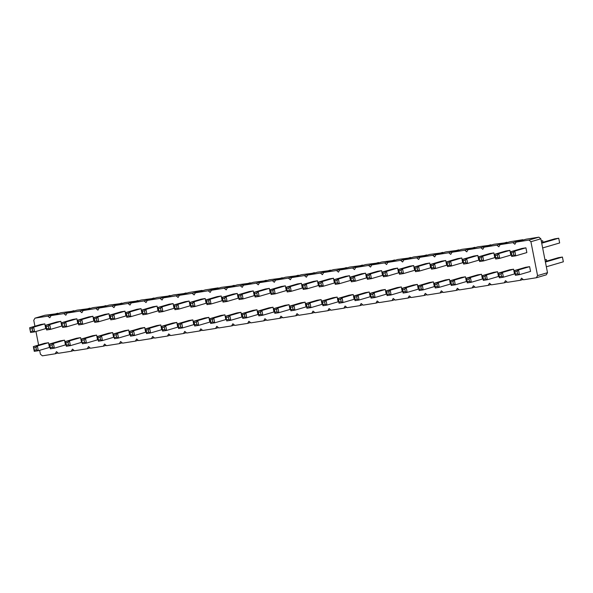 <?xml version="1.0" encoding="UTF-8"?>
<svg xmlns="http://www.w3.org/2000/svg" width="593" height="593" viewBox="0 0 593 593"><rect width="100%" height="100%" fill="white"/><g stroke="black" fill="none" stroke-linecap="round" stroke-linejoin="round"><path stroke-width="0.89" d="M34.92 326.217L33.757 320.294L34.987 318.152L44.927 315.246L58.144 313.534M34.987 318.152L47.818 316.128L49.79 317.759L51.028 315.624L63.859 313.593L65.83 315.224L67.061 313.089L79.892 311.058L81.864 312.689L83.102 310.554L95.933 308.523L97.904 310.154L99.135 308.019L111.966 305.988L113.938 307.619L115.175 305.484L128.006 303.453L129.978 305.084L131.216 302.949L144.04 300.918L146.019 302.549L147.249 300.414L160.08 298.383L162.052 300.014L163.29 297.879L176.114 295.848L178.093 297.478L179.323 295.344L192.154 293.313L194.126 294.943L195.364 292.809L208.195 290.778L210.167 292.408L211.397 290.274L224.228 288.242L226.2 289.873L227.438 287.738L240.269 285.715L242.24 287.338L243.471 285.203L256.302 283.18L258.274 284.803L259.512 282.668L272.343 280.645L274.314 282.275L275.545 280.133L288.376 278.11L290.355 279.74L291.586 277.598L304.417 275.575L306.388 277.205L307.626 275.063L320.45 273.039L322.429 274.67L323.659 272.528L336.49 270.504L338.462 272.135L339.7 269.993L352.531 267.969L354.503 269.6L355.733 267.458L368.564 265.434L370.536 267.065L371.774 264.93L384.605 262.899L386.577 264.53L387.807 262.395L400.638 260.364L402.61 261.995L403.848 259.86L416.679 257.829L418.651 259.46L419.881 257.325L432.712 255.294L434.684 256.925L435.922 254.79L448.753 252.759L450.724 254.39L451.962 252.255L464.786 250.224L466.765 251.855L467.996 249.72L480.827 247.689L482.798 249.319L484.036 247.185L496.86 245.154L498.839 246.784L500.069 244.65L512.901 242.619L514.872 244.249L516.11 242.114L528.941 240.083L530.913 241.714L537.562 275.619L536.331 277.754L523.5 279.785L521.529 278.154L520.291 280.289L507.46 282.32L505.488 280.689L504.258 282.824L491.427 284.855L489.455 283.224L488.217 285.359L475.386 287.39L473.414 285.759L472.176 287.894L459.353 289.925L457.373 288.294L456.143 290.429L443.312 292.46L441.34 290.829L440.102 292.964L427.279 294.995L425.3 293.365L424.069 295.499L411.238 297.53L409.266 295.9L408.028 298.034L395.197 300.065L393.226 298.435L391.995 300.569L379.164 302.6L377.192 300.97L375.955 303.105L363.124 305.136L361.152 303.505L359.921 305.64L347.09 307.663L345.119 306.04L343.881 308.175L331.05 310.198L329.078 308.568L327.84 310.71L315.016 312.733L313.037 311.103L311.807 313.245L298.976 315.268L297.004 313.638L295.766 315.78L282.943 317.804L280.963 316.173L279.733 318.315L266.902 320.339L264.93 318.708L263.692 320.85L250.861 322.874L248.89 321.243L247.659 323.385L234.828 325.409L232.856 323.778L231.618 325.913L218.787 327.944L216.816 326.313L215.585 328.448L202.754 330.479L200.782 328.848L199.544 330.983L186.713 333.014L184.742 331.383L183.511 333.518L170.68 335.549L168.701 333.918L167.471 336.053L154.64 338.084L152.668 336.453L151.43 338.588L138.606 340.619L136.627 338.988L135.397 341.123L122.566 343.154L120.594 341.524L119.356 343.658L106.525 345.689L104.553 344.059L103.323 346.193L90.492 348.224L88.52 346.594L87.282 348.728L74.451 350.76L72.479 349.129L71.249 351.264L58.418 353.295L56.446 351.664L55.208 353.799L42.377 355.83L40.406 354.199L39.642 350.315M38.612 345.052L35.951 331.48M47.818 316.128L57.758 313.215M210.374 319.923L212.39 319.605L213.799 318.078L214.725 322.822L225.844 319.568L224.91 314.824L220.87 315.461L209.759 318.715L210.685 323.459L210.841 322.296L209.759 318.715L213.799 318.078L224.91 314.824M209.803 322.103L208.877 317.359L204.837 317.996L193.718 321.25L194.652 325.994L194.8 324.831L196.824 324.512L198.692 325.357L209.803 322.103M177.73 327.173L176.803 322.422L172.756 323.066L161.644 326.32L162.578 331.064L162.727 329.901L164.75 329.582L166.618 330.427L177.73 327.173M193.77 324.638L192.836 319.886L188.796 320.531L177.678 323.785L178.612 328.529L178.767 327.366L180.783 327.047L182.651 327.892L193.77 324.638M222.145 300.733L221.219 295.989L217.179 296.626L206.06 299.88L206.994 304.624L207.142 303.46L209.166 303.142L211.034 303.987L222.145 300.733M190.642 303.623L192.658 303.305L194.067 301.778L194.993 306.522L206.112 303.268L205.178 298.516L201.138 299.161L190.027 302.415L190.953 307.159L191.109 305.995L190.027 302.415L194.067 301.778L205.178 298.516M174.038 308.338L173.104 303.586L169.064 304.231L157.946 307.485L158.88 312.229L159.028 311.066L161.051 310.747L162.919 311.592L174.038 308.338M190.071 305.803L189.145 301.051L185.098 301.696L173.986 304.95L174.92 309.694L175.068 308.53L177.092 308.212L178.96 309.057L190.071 305.803M161.696 329.708L160.762 324.957L156.722 325.601L145.604 328.856L146.538 333.6L146.686 332.436L148.71 332.117L150.578 332.962L161.696 329.708M157.997 310.873L157.071 306.121L153.024 306.766L141.912 310.02L142.839 314.764L142.995 313.601L145.011 313.282L146.886 314.127L157.997 310.873M141.964 313.408L141.03 308.656L136.99 309.294L125.872 312.555L126.806 317.299L126.954 316.136L128.977 315.817L130.845 316.662L141.964 313.408M130.186 332.599L132.209 332.28L133.61 330.753L134.544 335.497L145.656 332.243L144.729 327.492L140.682 328.129L129.571 331.391L130.497 336.135L130.653 334.971L129.571 331.391L133.61 330.753L144.729 327.492M46.306 326.439L48.322 326.12L49.73 324.586L50.657 329.337L61.776 326.076L60.842 321.332L56.802 321.969L45.691 325.231L46.617 329.975L46.773 328.811L45.691 325.231L49.73 324.586L60.842 321.332M62.339 323.904L64.363 323.585L65.764 322.051L66.698 326.802L77.809 323.541L76.882 318.797L72.843 319.434L61.724 322.696L62.658 327.44L61.724 322.696L65.764 322.051L76.882 318.797M110.454 316.299L112.477 315.98L113.878 314.453L114.812 319.197L125.924 315.943L124.99 311.192L120.95 311.829L109.838 315.091L110.765 319.835L110.921 318.671L109.838 315.091L113.878 314.453L124.99 311.192M109.883 318.471L108.956 313.727L104.917 314.364L93.798 317.626L94.732 322.37L94.88 321.206L96.904 320.887L98.772 321.732L109.883 318.471M93.85 321.006L92.916 316.262L88.876 316.899L77.765 320.161L78.691 324.905L78.847 323.741L80.863 323.422L82.731 324.267L93.85 321.006M66.038 342.739L68.054 342.42L69.463 340.886L70.389 345.637L81.508 342.376L80.574 337.632L76.534 338.269L65.423 341.531L66.349 346.275L66.505 345.111L65.423 341.531L69.463 340.886L80.574 337.632M98.112 337.669L100.135 337.35L101.536 335.823L102.463 340.567L113.582 337.306L112.648 332.562L108.608 333.199L97.497 336.461L98.423 341.205L98.579 340.041L97.497 336.461L101.536 335.823L112.648 332.562M82.071 340.204L84.095 339.885L85.496 338.351L86.43 343.102L97.541 339.841L96.615 335.097L92.575 335.734L81.456 338.996L82.39 343.74L81.456 338.996L85.496 338.351L96.615 335.097M65.467 344.911L64.541 340.167L60.501 340.805L49.382 344.066L50.316 348.81L50.464 347.646L52.488 347.328L54.356 348.173L65.467 344.911M114.145 335.134L116.169 334.815L117.57 333.288L118.504 338.032L129.622 334.778L128.688 330.027L124.649 330.664L113.53 333.926L114.464 338.67L113.53 333.926L117.57 333.288L128.688 330.027M370.18 296.752L369.246 292.008L365.206 292.645L354.095 295.9L355.022 300.651L355.177 299.487L357.194 299.168L359.061 300.014L370.18 296.752M366.481 277.917L365.555 273.173L361.515 273.81L350.396 277.064L351.33 281.816L351.479 280.652L353.502 280.333L355.37 281.178L366.481 277.917M354.14 299.287L353.213 294.543L349.173 295.181L338.054 298.435L338.988 303.186L339.137 302.022L341.16 301.704L343.028 302.549L354.14 299.287M350.448 280.452L349.514 275.708L345.474 276.345L334.356 279.599L335.29 284.351L335.438 283.187L337.461 282.868L339.329 283.713L350.448 280.452M334.408 282.987L333.481 278.243L329.434 278.88L318.322 282.135L319.256 286.886L319.405 285.722L321.428 285.403L323.296 286.241L334.408 282.987M338.106 301.822L337.172 297.078L333.133 297.716L322.014 300.97L322.948 305.721L323.096 304.557L325.12 304.239L326.988 305.076L338.106 301.822M286.3 290.592L285.366 285.848L281.327 286.486L270.208 289.74L271.142 294.484L271.29 293.327L273.314 293.009L275.182 293.846L286.3 290.592M289.992 309.427L289.058 304.683L285.018 305.321L273.907 308.575L274.833 313.319L274.989 312.163L277.005 311.844L278.88 312.681L289.992 309.427M306.032 306.892L305.099 302.148L301.059 302.786L289.94 306.04L290.874 310.791L291.022 309.628L293.046 309.309L294.914 310.146L306.032 306.892M302.334 288.057L301.4 283.313L297.36 283.951L286.249 287.205L287.175 291.956L287.331 290.792L289.347 290.474L291.222 291.311L302.334 288.057M322.066 304.357L321.139 299.613L317.092 300.251L305.981 303.505L306.915 308.256L307.063 307.092L309.079 306.774L310.954 307.611L322.066 304.357M318.374 285.522L317.44 280.778L313.4 281.416L302.282 284.67L303.216 289.421L303.364 288.257L305.388 287.939L307.256 288.776L318.374 285.522M226.407 317.388L228.431 317.07L229.832 315.543L230.766 320.287L241.877 317.033L240.951 312.289L236.911 312.926L225.792 316.18L226.726 320.924L225.792 316.18L229.832 315.543L240.951 312.289M242.448 314.853L244.464 314.535L245.873 313.008L246.799 317.752L257.918 314.498L256.984 309.754L252.944 310.391L241.833 313.645L242.759 318.389L242.915 317.233L241.833 313.645L245.873 313.008L256.984 309.754M273.959 311.962L273.025 307.218L268.985 307.856L257.866 311.11L258.8 315.854L258.948 314.698L260.972 314.379L262.84 315.217L273.959 311.962M238.186 298.197L237.252 293.453L233.212 294.091L222.101 297.345L223.027 302.089L223.183 300.925L225.199 300.607L227.067 301.452L238.186 298.197M254.219 295.662L253.293 290.918L249.253 291.556L238.134 294.81L239.068 299.554L239.216 298.398L241.24 298.071L243.108 298.916L254.219 295.662M270.26 293.127L269.326 288.383L265.286 289.021L254.175 292.275L255.101 297.019L255.257 295.863L257.273 295.536L259.141 296.381L270.26 293.127M482.443 279.014L481.509 274.262L477.469 274.907L466.35 278.161L467.284 282.905L467.432 281.742L469.456 281.423L471.324 282.268L482.443 279.014M450.932 281.905L452.956 281.586L454.357 280.059L455.291 284.803L466.402 281.549L465.475 276.798L461.428 277.435L450.317 280.697L451.243 285.441L451.399 284.277L450.317 280.697L454.357 280.059L465.475 276.798M434.899 284.44L436.915 284.121L438.316 282.594L439.25 287.338L450.369 284.084L449.435 279.333L445.395 279.97L434.276 283.232L435.21 287.976L434.899 284.44L434.276 283.232L438.316 282.594L449.435 279.333M386.784 292.045L388.8 291.726L390.209 290.192L391.135 294.943L402.254 291.682L401.32 286.938L397.28 287.575L386.169 290.837L387.096 295.581L387.251 294.417L386.169 290.837L390.209 290.192L401.32 286.938M418.287 289.147L417.361 284.403L413.321 285.04L402.202 288.302L403.136 293.046L403.284 291.882L405.308 291.563L407.176 292.408L418.287 289.147M418.858 286.975L420.882 286.656L422.283 285.129L423.217 289.873L434.328 286.612L433.394 281.868L429.354 282.505L418.243 285.767L419.169 290.511L419.325 289.347L418.243 285.767L422.283 285.129L433.394 281.868M478.744 260.179L477.817 255.427L473.77 256.065L462.659 259.326L463.585 264.07L463.741 262.907L465.757 262.588L467.632 263.433L478.744 260.179M462.71 262.714L461.777 257.962L457.737 258.6L446.618 261.861L447.552 266.605L447.7 265.442L449.724 265.123L451.592 265.968L462.71 262.714M430.637 267.777L429.703 263.033L425.663 263.67L414.544 266.932L415.478 271.676L415.626 270.512L417.65 270.193L419.518 271.038L430.637 267.777M446.67 265.241L445.736 260.497L441.696 261.135L430.585 264.396L431.511 269.14L431.667 267.977L433.683 267.658L435.558 268.503L446.67 265.241M398.555 272.847L397.629 268.103L393.589 268.74L382.47 272.002L383.404 276.746L383.552 275.582L385.576 275.263L387.444 276.108L398.555 272.847M414.596 270.312L413.662 265.568L409.622 266.205L398.511 269.467L399.437 274.211L399.593 273.047L401.609 272.728L403.477 273.573L414.596 270.312M382.522 275.382L381.588 270.638L377.548 271.275L366.437 274.537L367.363 279.281L367.519 278.117L369.535 277.798L371.403 278.643L382.522 275.382M386.213 294.217L385.287 289.473L381.247 290.11L370.128 293.372L371.062 298.116L371.211 296.952L373.234 296.633L375.102 297.478L386.213 294.217M49.434 347.446L48.5 342.702L44.46 343.34L33.349 346.594L34.275 351.345L34.431 350.181L36.447 349.863L38.315 350.708L49.434 347.446M30.265 328.974L32.289 328.655L33.69 327.121L34.624 331.872L45.735 328.611L44.809 323.867L40.769 324.504L29.65 327.759L30.584 332.51L29.65 327.759L33.69 327.121L44.809 323.867M510.818 255.109L509.891 250.357L505.851 251.002L494.732 254.256L495.666 259L495.815 257.836L497.838 257.518L499.706 258.363L510.818 255.109M514.516 273.944L513.582 269.192L509.543 269.837L498.431 273.091L499.358 277.835L499.514 276.672L501.53 276.353L503.398 277.198L514.516 273.944M498.476 276.479L497.549 271.727L493.502 272.372L482.391 275.626L483.325 280.37L483.473 279.207L485.497 278.888L487.364 279.733L498.476 276.479M494.784 257.644L493.85 252.892L489.811 253.537L478.692 256.791L479.626 261.535L479.774 260.371L481.798 260.053L483.666 260.898L494.784 257.644M526.858 252.574L525.924 247.822L521.884 248.467L510.773 251.721L511.7 256.465L511.855 255.301L513.872 254.983L515.74 255.828L526.858 252.574M530.55 271.409L529.623 266.657L525.583 267.302L514.465 270.556L515.399 275.3L515.547 274.136L517.57 273.818L519.438 274.663L530.55 271.409M51.028 315.624L60.968 312.711L74.184 310.999M67.061 313.089L77.001 310.176L90.218 308.464M83.102 310.554L93.042 307.641L106.258 305.929M99.135 308.019L109.082 305.106L122.299 303.394M115.175 305.484L125.116 302.571L138.332 300.859M131.216 302.949L141.156 300.036L154.373 298.323M147.249 300.414L157.189 297.501L170.406 295.788M163.29 297.879L173.23 294.966L186.447 293.253M179.323 295.344L189.263 292.431L202.094 290.4L202.48 290.726M195.364 292.809L205.304 289.895L218.135 287.864L218.52 288.191M211.397 290.274L221.337 287.36L234.554 285.656M227.438 287.738L237.378 284.825L250.594 283.12M243.471 285.203L253.419 282.29L266.635 280.585M259.512 282.668L269.452 279.755L282.668 278.05M275.545 280.133L285.492 277.22L298.709 275.515M291.586 277.598L301.526 274.685L314.742 272.98M307.626 275.063L317.566 272.15L330.783 270.445M323.659 272.528L333.6 269.615L346.816 267.91M339.7 269.993L349.64 267.087L362.857 265.375M355.733 267.458L365.673 264.552L378.89 262.84M371.774 264.93L381.714 262.017L394.931 260.305M387.807 262.395L397.747 259.482L410.964 257.77M403.848 259.86L413.788 256.947L427.004 255.235M419.881 257.325L429.829 254.412L443.045 252.7M435.922 254.79L445.862 251.877L459.078 250.164M451.962 252.255L461.903 249.342L475.119 247.629M467.996 249.72L477.936 246.807L491.152 245.094M484.036 247.185L493.976 244.272L507.193 242.559M500.069 244.65L510.01 241.736L522.841 239.705L523.226 240.032M516.11 242.114L526.05 239.201L538.881 237.17L540.853 238.801L547.502 272.706L546.272 274.848L536.331 277.754M55.208 353.799L58.032 352.968M63.859 313.593L73.799 310.68M71.249 351.264L74.066 350.441M79.892 311.058L89.832 308.145M87.282 348.728L90.106 347.906M95.933 308.523L105.873 305.61M103.323 346.193L106.14 345.371M111.966 305.988L121.906 303.075M119.356 343.658L122.18 342.836M128.006 303.453L137.947 300.54M135.397 341.123L138.213 340.3M144.04 300.918L153.98 298.005M151.43 338.588L154.254 337.765M160.08 298.383L170.021 295.47M167.471 336.053L170.295 335.23M176.114 295.848L186.061 292.935M183.511 333.518L186.328 332.695M192.154 293.313L202.094 290.4M199.544 330.983L202.369 330.16M208.195 290.778L218.135 287.864M215.585 328.448L218.402 327.625M224.228 288.242L234.168 285.337M231.618 325.913L234.443 325.09M240.269 285.715L250.209 282.802M247.659 323.385L250.476 322.555M256.302 283.18L266.242 280.267M263.692 320.85L266.516 320.02M272.343 280.645L282.283 277.732M279.733 318.315L282.55 317.485M288.376 278.11L298.316 275.196M295.766 315.78L298.59 314.95M304.417 275.575L314.357 272.661M311.807 313.245L314.624 312.415M320.45 273.039L330.397 270.126M327.84 310.71L330.664 309.88M336.49 270.504L346.431 267.591M343.881 308.175L346.705 307.344M352.531 267.969L362.471 265.056M359.921 305.64L362.738 304.809M368.564 265.434L378.504 262.521M375.955 303.105L378.779 302.274M384.605 262.899L394.545 259.986M391.995 300.569L394.812 299.747M400.638 260.364L410.578 257.451M408.028 298.034L410.853 297.212M416.679 257.829L426.619 254.916M424.069 295.499L426.886 294.677M432.712 255.294L442.652 252.381M440.102 292.964L442.927 292.141M448.753 252.759L458.693 249.846M456.143 290.429L458.96 289.606M464.786 250.224L474.734 247.311M472.176 287.894L475 287.071M480.827 247.689L490.767 244.776M488.217 285.359L491.041 284.536M496.86 245.154L506.807 242.24M504.258 282.824L507.074 282.001M512.901 242.619L522.841 239.705M520.291 280.289L523.115 279.466M528.941 240.083L538.881 237.17M530.913 241.714L540.853 238.801M537.562 275.619L547.502 272.706M212.39 319.605L212.857 321.977L214.725 322.822L210.685 323.459M208.877 317.359L197.758 320.613L198.692 325.357L194.652 325.994M196.824 324.512L196.357 322.14L197.758 320.613L193.718 321.25L194.8 324.831M176.803 322.422L165.684 325.683L166.618 330.427L162.578 331.064M162.26 327.529L164.283 327.21L165.684 325.683L161.644 326.32L162.727 329.901M192.836 319.886L181.725 323.148L182.651 327.892L178.612 328.529M178.3 324.994L180.316 324.675L181.725 323.148L177.678 323.785L178.767 327.366M221.219 295.989L210.1 299.243L211.034 303.987L206.994 304.624M209.166 303.142L208.699 300.77L210.1 299.243L206.06 299.88L207.142 303.46M192.658 303.305L193.125 305.677L194.993 306.522L190.953 307.159M173.104 303.586L161.993 306.848L162.919 311.592L158.88 312.229M158.568 308.694L160.584 308.375L161.993 306.848L157.946 307.485L159.028 311.066M189.145 301.051L178.026 304.313L178.96 309.057L174.92 309.694M174.601 306.158L176.625 305.84L178.026 304.313L173.986 304.95L175.068 308.53M160.762 324.957L149.651 328.218L150.578 332.962L146.538 333.6M146.226 330.064L148.243 329.745L149.651 328.218L145.604 328.856L146.686 332.436M157.071 306.121L145.952 309.383L146.886 314.127L142.839 314.764M142.528 311.229L144.551 310.91L145.952 309.383L141.912 310.02L142.995 313.601M141.03 308.656L129.911 311.918L130.845 316.662L126.806 317.299M126.494 313.764L128.511 313.445L129.911 311.918L125.872 312.555L126.954 316.136M132.209 332.28L132.669 334.652L134.544 335.497L130.497 336.135M48.322 326.12L48.789 328.492L50.657 329.337L46.617 329.975M64.363 323.585L64.83 325.957L66.698 326.802L62.658 327.44M112.477 315.98L112.937 318.352L114.812 319.197L110.765 319.835M108.956 313.727L97.838 316.988L98.772 321.732L94.732 322.37M94.413 318.834L96.437 318.515L97.838 316.988L93.798 317.626L94.88 321.206M92.916 316.262L81.804 319.516L82.731 324.267L78.691 324.905M78.38 321.369L80.396 321.05L81.804 319.516L77.765 320.161L78.847 323.741M68.054 342.42L68.521 344.792L70.389 345.637L66.349 346.275M100.135 337.35L100.595 339.722L102.463 340.567L98.423 341.205M84.095 339.885L84.562 342.257L86.43 343.102L82.39 343.74M64.541 340.167L53.422 343.421L54.356 348.173L50.316 348.81M49.997 345.274L52.021 344.956L53.422 343.421L49.382 344.066L50.464 347.646M116.169 334.815L116.636 337.187L118.504 338.032L114.464 338.67M369.246 292.008L358.135 295.262L359.061 300.014L355.022 300.651M357.194 299.168L356.727 296.796L358.135 295.262L354.095 295.9L355.177 299.487M365.555 273.173L354.436 276.427L355.37 281.178L351.33 281.816M351.012 278.28L353.035 277.961L354.436 276.427L350.396 277.064L351.479 280.652M353.213 294.543L342.094 297.797L343.028 302.549L338.988 303.186M341.16 301.704L340.693 299.332L342.094 297.797L338.054 298.435L339.137 302.022M349.514 275.708L338.403 278.962L339.329 283.713L335.29 284.351M337.461 282.868L336.994 280.496L338.403 278.962L334.356 279.599L335.438 283.187M333.481 278.243L322.362 281.497L323.296 286.241L319.256 286.886M318.938 283.35L320.961 283.031L322.362 281.497L318.322 282.135L319.405 285.722M337.172 297.078L326.061 300.332L326.988 305.076L322.948 305.721M322.636 302.185L324.653 301.867L326.061 300.332L322.014 300.97L323.096 304.557M285.366 285.848L274.248 289.102L275.182 293.846L271.142 294.484M273.314 293.009L272.847 290.629L274.248 289.102L270.208 289.74L271.29 293.327M289.058 304.683L277.947 307.937L278.88 312.681L274.833 313.319M274.522 309.791L276.546 309.464L277.947 307.937L273.907 308.575L274.989 312.163M305.099 302.148L293.98 305.402L294.914 310.146L290.874 310.791M293.046 309.309L292.579 306.929L293.98 305.402L289.94 306.04L291.022 309.628M301.4 283.313L290.288 286.567L291.222 291.311L287.175 291.956M286.864 288.42L288.887 288.094L290.288 286.567L286.249 287.205L287.331 290.792M321.139 299.613L310.02 302.867L310.954 307.611L306.915 308.256M306.596 304.72L308.619 304.402L310.02 302.867L305.981 303.505L307.063 307.092M317.44 280.778L306.329 284.032L307.256 288.776L303.216 289.421M302.904 285.885L304.921 285.567L306.329 284.032L302.282 284.67L303.364 288.257M228.431 317.07L228.898 319.442L230.766 320.287L226.726 320.924M244.464 314.535L244.931 316.907L246.799 317.752L242.759 318.389M273.025 307.218L261.906 310.473L262.84 315.217L258.8 315.854M258.481 312.318L260.505 312L261.906 310.473L257.866 311.11L258.948 314.698M237.252 293.453L226.141 296.708L227.067 301.452L223.027 302.089M222.716 298.553L224.732 298.235L226.141 296.708L222.101 297.345L223.183 300.925M253.293 290.918L242.174 294.172L243.108 298.916L239.068 299.554M238.749 296.018L240.773 295.699L242.174 294.172L238.134 294.81L239.216 298.398M269.326 288.383L258.214 291.637L259.141 296.381L255.101 297.019M254.79 293.483L256.813 293.164L258.214 291.637L254.175 292.275L255.257 295.863M481.509 274.262L470.397 277.524L471.324 282.268L467.284 282.905M469.456 281.423L468.989 279.051L470.397 277.524L466.35 278.161L467.432 281.742M452.956 281.586L453.415 283.958L455.291 284.803L451.243 285.441M436.915 284.121L437.382 286.493L439.25 287.338L435.21 287.976M388.8 291.726L389.267 294.098L391.135 294.943L387.096 295.581M417.361 284.403L406.242 287.657L407.176 292.408L403.136 293.046M402.817 289.51L404.841 289.191L406.242 287.657L402.202 288.302L403.284 291.882M420.882 286.656L421.341 289.028L423.217 289.873L419.169 290.511M477.817 255.427L466.698 258.689L467.632 263.433L463.585 264.07M463.274 260.535L465.297 260.216L466.698 258.689L462.659 259.326L463.741 262.907M461.777 257.962L450.658 261.224L451.592 265.968L447.552 266.605M449.724 265.123L449.257 262.751L450.658 261.224L446.618 261.861L447.7 265.442M429.703 263.033L418.584 266.287L419.518 271.038L415.478 271.676M417.65 270.193L417.183 267.821L418.584 266.287L414.544 266.932L415.626 270.512M445.736 260.497L434.625 263.759L435.558 268.503L431.511 269.14M431.2 265.605L433.224 265.286L434.625 263.759L430.585 264.396L431.667 267.977M397.629 268.103L386.51 271.357L387.444 276.108L383.404 276.746M385.576 275.263L385.109 272.891L386.51 271.357L382.47 272.002L383.552 275.582M413.662 265.568L402.551 268.822L403.477 273.573L399.437 274.211M401.609 272.728L401.142 270.356L402.551 268.822L398.511 269.467L399.593 273.047M381.588 270.638L370.477 273.892L371.403 278.643L367.363 279.281M367.052 275.745L369.068 275.426L370.477 273.892L366.437 274.537L367.519 278.117M385.287 289.473L374.168 292.727L375.102 297.478L371.062 298.116M370.744 294.58L372.767 294.261L374.168 292.727L370.128 293.372L371.211 296.952M48.5 342.702L37.389 345.956L38.315 350.708L34.275 351.345M33.964 347.809L35.98 347.491L37.389 345.956L33.349 346.594L34.431 350.181M32.289 328.655L32.756 331.027L34.624 331.872L30.584 332.51M509.891 250.357L498.772 253.619L499.706 258.363L495.666 259M495.348 255.464L497.371 255.146L498.772 253.619L494.732 254.256L495.815 257.836M513.582 269.192L502.471 272.454L503.398 277.198L499.358 277.835M499.047 274.3L501.063 273.981L502.471 272.454L498.431 273.091L499.514 276.672M497.549 271.727L486.43 274.989L487.364 279.733L483.325 280.37M485.497 278.888L485.03 276.516L486.43 274.989L482.391 275.626L483.473 279.207M493.85 252.892L482.739 256.154L483.666 260.898L479.626 261.535M481.798 260.053L481.331 257.681L482.739 256.154L478.692 256.791L479.774 260.371M525.924 247.822L514.813 251.084L515.74 255.828L511.7 256.465M513.872 254.983L513.405 252.611L514.813 251.084L510.773 251.721L511.855 255.301M529.623 266.657L518.504 269.919L519.438 274.663L515.399 275.3M515.08 271.764L517.103 271.446L518.504 269.919L514.465 270.556L515.547 274.136M541.313 241.151L542.684 240.751L541.276 240.973M542.684 240.751L542.988 242.285M545.011 259.986L546.383 259.586L544.974 259.808M546.383 259.586L546.679 261.12M542.647 247.948L559.651 242.96L558.725 238.216L554.685 238.853L541.617 242.685M541.713 243.197L558.725 238.216M546.338 266.783L563.35 261.795L562.416 257.051L558.376 257.688L545.308 261.52M545.412 262.032L562.416 257.051M212.857 321.977L210.841 322.296M196.357 322.14L194.334 322.459M164.283 327.21L164.75 329.582M180.316 324.675L180.783 327.047M208.699 300.77L206.675 301.088M193.125 305.677L191.109 305.995M160.584 308.375L161.051 310.747M176.625 305.84L177.092 308.212M148.243 329.745L148.71 332.117M144.551 310.91L145.011 313.282M128.511 313.445L128.977 315.817M132.669 334.652L130.653 334.971M48.789 328.492L46.773 328.811M64.83 325.957L62.806 326.276M112.937 318.352L110.921 318.671M96.437 318.515L96.904 320.887M80.396 321.05L80.863 323.422M68.521 344.792L66.505 345.111M100.595 339.722L98.579 340.041M84.562 342.257L82.538 342.576M52.021 344.956L52.488 347.328M116.636 337.187L114.612 337.506M356.727 296.796L354.71 297.115M353.035 277.961L353.502 280.333M340.693 299.332L338.67 299.65M336.994 280.496L334.978 280.815M320.961 283.031L321.428 285.403M324.653 301.867L325.12 304.239M272.847 290.629L270.823 290.948M276.546 309.464L277.005 311.844M292.579 306.929L290.563 307.256M288.887 288.094L289.347 290.474M308.619 304.402L309.079 306.774M304.921 285.567L305.388 287.939M228.898 319.442L226.874 319.76M244.931 316.907L242.915 317.233M260.505 312L260.972 314.379M224.732 298.235L225.199 300.607M240.773 295.699L241.24 298.071M256.813 293.164L257.273 295.536M468.989 279.051L466.973 279.37M453.415 283.958L451.399 284.277M437.382 286.493L435.358 286.812M389.267 294.098L387.251 294.417M404.841 289.191L405.308 291.563M421.341 289.028L419.325 289.347M465.297 260.216L465.757 262.588M449.257 262.751L447.241 263.07M417.183 267.821L415.159 268.14M433.224 265.286L433.683 267.658M385.109 272.891L383.085 273.21M401.142 270.356L399.126 270.675M369.068 275.426L369.535 277.798M372.767 294.261L373.234 296.633M35.98 347.491L36.447 349.863M32.756 331.027L30.732 331.346M497.371 255.146L497.838 257.518M501.063 273.981L501.53 276.353M485.03 276.516L483.006 276.835M481.331 257.681L479.314 257.999M513.405 252.611L511.388 252.929M517.103 271.446L517.57 273.818"/></g></svg>
